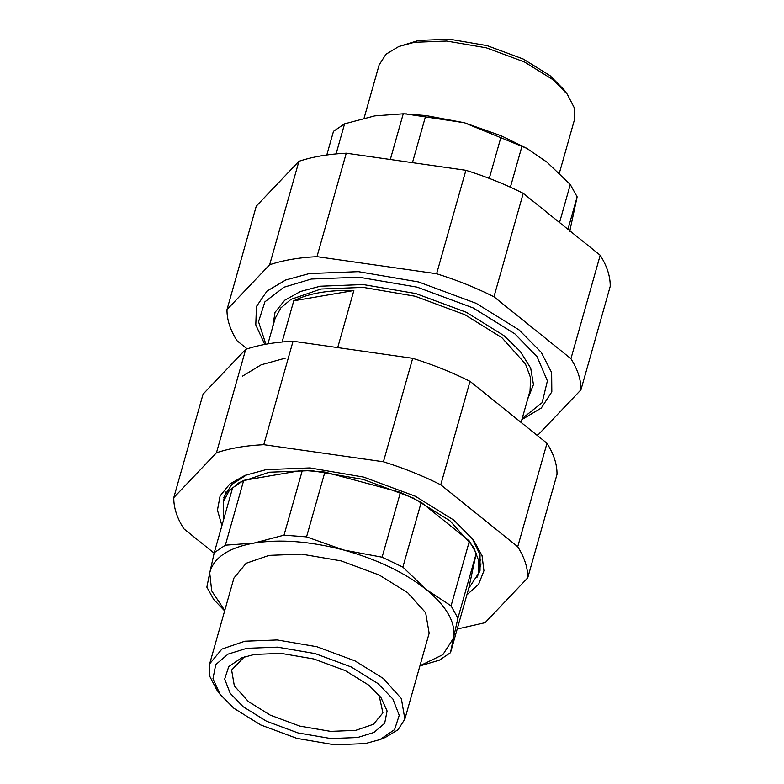 <?xml version="1.0" encoding="UTF-8"?>
<svg xmlns="http://www.w3.org/2000/svg" width="784" height="784" viewBox="0 0 784 784"><rect width="100%" height="100%" fill="white"/><g stroke="black" fill="none" stroke-linecap="round" stroke-linejoin="round"><path stroke-width="1.18" d="M336.267 347.4L337.757 347.439L353.858 290.521C328.751 289.855 308.72 293.285 293.765 300.801L353.858 290.521M282.103 342.01L293.765 300.801M265.884 344.235L258.514 321.724L264.904 301.83L283.906 287.248L311.307 279.045L358.866 277.193L417.176 287.16L473.164 307.936L514.784 333.768L537.06 356.642L547.399 380.887L542.136 402.662L522.183 418.519M567.293 94.247L563.882 89.641L550.103 75.705L523.242 59.035L487.119 45.629L449.487 39.2L418.793 40.396L398.713 46.55L414.285 42.307L446.655 41.052L486.335 47.824L524.437 61.965L552.769 79.547L567.293 94.247L574.143 107.526L574.339 120.168L559.355 173.117M364.099 118.07L379.133 64.925L385.963 54.233L398.713 46.55M569.733 231.339L577.142 196.833L570.291 184.534L547.036 162.21L526.858 148.392L501.329 135.848L464.383 122.755L425.781 115.532L403.241 113.807L374.752 115.885L344.588 123.833L333.494 131.32L326.801 154.977M405.357 113.876L464.383 122.755L526.858 148.392M406.778 113.905L403.241 113.807L390.314 159.495M336.081 153.919L344.588 123.833M567.949 229.31L577.142 196.833M559.531 222.538L570.291 184.534M510.394 187.18L522.105 145.775M489.285 178.389L501.329 135.848M412.453 162.66L425.781 115.532M480.935 559.923L479.004 562.618M254.349 654.434L241.472 657.933L228.742 666.616L224.675 679.091L230.192 693.281L243.128 706.717L266.55 721.251L298.047 732.942L330.858 738.548L357.622 737.509L373.948 732.452L384.67 723.318L387.09 710.97L380.857 697.378L368.843 685.216L345.421 670.683L313.923 658.991L281.113 653.386L254.349 654.434M379.015 695.036L382.906 712.852L373.429 724.269L355.662 730.384L330.574 731.364L299.821 726.111L270.294 715.155L248.342 701.523L234.347 685.931L231.623 670.046L244.275 656.904M246.764 648.329L277.458 647.143L315.09 653.572L351.212 666.968L378.074 683.638L392.902 699.054L399.232 715.322L394.568 729.63L379.966 739.586L365.207 743.604L334.513 744.8L296.881 738.371L260.758 724.965L233.897 708.295L220.118 694.359L212.974 678.768L215.747 664.607L228.046 654.13L246.764 648.329M379.966 739.586L385.287 737.45L398.037 729.767L404.867 719.075L401.349 698.573L383.288 678.454L354.966 660.873L316.863 646.731L277.183 639.95L244.814 641.214L221.882 649.103L209.661 663.832L209.857 676.474L216.707 689.753L220.118 694.359M404.867 719.075L429.152 633.237L425.643 612.735L407.582 592.616L379.25 575.035L341.148 560.893L301.468 554.112L269.098 555.376L246.166 563.265L233.955 577.994L209.661 663.832M419.95 665.753L442.862 654.689L453.377 638.372L450.506 652.68L439.412 660.167L419.901 665.93M453.377 638.372C456.121 622.966 447.037 606.659 426.133 589.441L451.065 605.875L457.915 618.184L453.377 638.372M426.133 589.441C404.407 572.359 376.859 559.208 343.49 549.976L382.092 557.199L402.878 567.116L426.133 589.441M343.49 549.976C310.023 541.234 280.143 538.951 253.859 543.106L284.014 535.158L306.554 536.883L343.49 549.976M253.859 543.106C228.252 547.82 213.542 557.738 209.73 572.849L214.267 552.661L225.361 545.184L253.859 543.106M224.645 610.883L213.709 599.466L206.858 587.167L209.73 572.849L211.69 590.881L224.753 610.511M214.267 552.661L232.613 487.834L243.706 480.357L302.359 470.331L324.899 472.056L306.554 536.883M302.359 470.331L284.014 535.158M324.899 472.056L400.438 492.372L421.224 502.289L402.878 567.116M400.438 492.372L382.092 557.199M421.224 502.289L469.4 541.048L476.251 553.357L457.915 618.184M469.4 541.048L451.065 605.875M476.251 553.357L468.852 587.863L450.506 652.68M243.706 480.357L225.361 545.184M468.685 588.441L478.211 573.917L478.75 560.923L473.624 547.154L450.036 520.87L413.031 497.909L363.266 479.436L311.434 470.586L269.157 472.223L239.208 482.532L228.967 491.147L223.244 501.78L223.754 519.135M521.879 419.577L541.313 408.003L551.818 391.853L551.642 372.576L541.225 352.3L519.204 330.015L476.26 303.369L418.509 281.936L358.366 271.656L309.298 273.567L285.699 279.996L266.962 291.119L256.446 306.505L255.79 324.909L264.776 344.431M536.883 435.14L538.275 434.679L580.934 389.844C581.111 379.966 577.769 369.587 570.928 358.709L493.959 296.783C476.094 287.787 456.984 280.113 436.619 273.743L316.981 256.662C298.949 257.544 283.171 260.239 269.657 264.757L226.997 309.592C226.821 319.47 230.153 329.848 237.003 340.726L247.117 348.86M226.997 309.592L256.27 206.143L298.929 161.298C312.453 156.79 328.222 154.085 346.263 153.203L465.892 170.295C486.256 176.655 505.366 184.338 523.232 193.325L600.201 255.251C607.051 266.129 610.383 276.507 610.207 286.385L580.934 389.844M523.232 193.325L493.959 296.783M436.619 273.743L465.892 170.295M346.263 153.203L316.981 256.662M269.657 264.757L298.929 161.298M570.928 358.709L600.201 255.251M242.55 376.114L261.199 364.785L285.376 358.131M173.793 497.615L203.066 394.156L245.725 349.321C259.249 344.803 275.017 342.108 293.059 341.226L412.688 358.308C433.052 364.678 452.162 372.351 470.028 381.347L546.997 443.274C553.847 454.152 557.179 464.53 557.003 474.408L527.73 577.857C527.906 567.988 524.565 557.61 517.724 546.732L440.755 484.806C422.89 475.81 403.78 468.136 383.415 461.766L263.777 444.685C245.745 445.567 229.967 448.262 216.453 452.78L173.793 497.615C173.617 507.493 176.949 517.871 183.799 528.749L214.15 553.161M466.852 594.929L478.671 584.207L483.934 570.772L482.042 555.631L473.516 540.049L453.818 520.115L415.422 496.282L363.766 477.123L309.984 467.93L266.099 469.636L245 475.378L229.692 484.081L220.108 495.909L217.452 510.139L221.921 525.623M223.528 497.83L231.809 484.434L247.176 474.545M472.095 538.187L480.024 554.719L480.043 570.419L476.966 577.387M457.199 629.023L485.071 622.702L527.73 577.857M216.453 452.78L245.725 349.321M293.059 341.226L263.777 444.685M383.415 461.766L412.688 358.308M470.028 381.347L440.755 484.806M517.724 546.732L546.997 443.274M267.932 343.872L275.086 318.578L280.809 307.945L291.05 299.331L320.999 289.022L363.276 287.385L415.108 296.234L464.873 314.707L501.868 337.669L525.456 363.952L530.592 377.721L530.053 390.726L521.076 422.419M272.714 326.977L275.017 312.365L284.719 300.262L300.478 291.491L320.225 286.219L363.168 284.553L415.804 293.549L466.353 312.297L503.926 335.621L520.164 351.281L530.69 368.108L533.463 384.601L527.671 399.125M523.8 418.029L522.134 418.695M223.244 501.78L226.096 491.715M478.211 573.917L481.053 563.863"/></g></svg>
